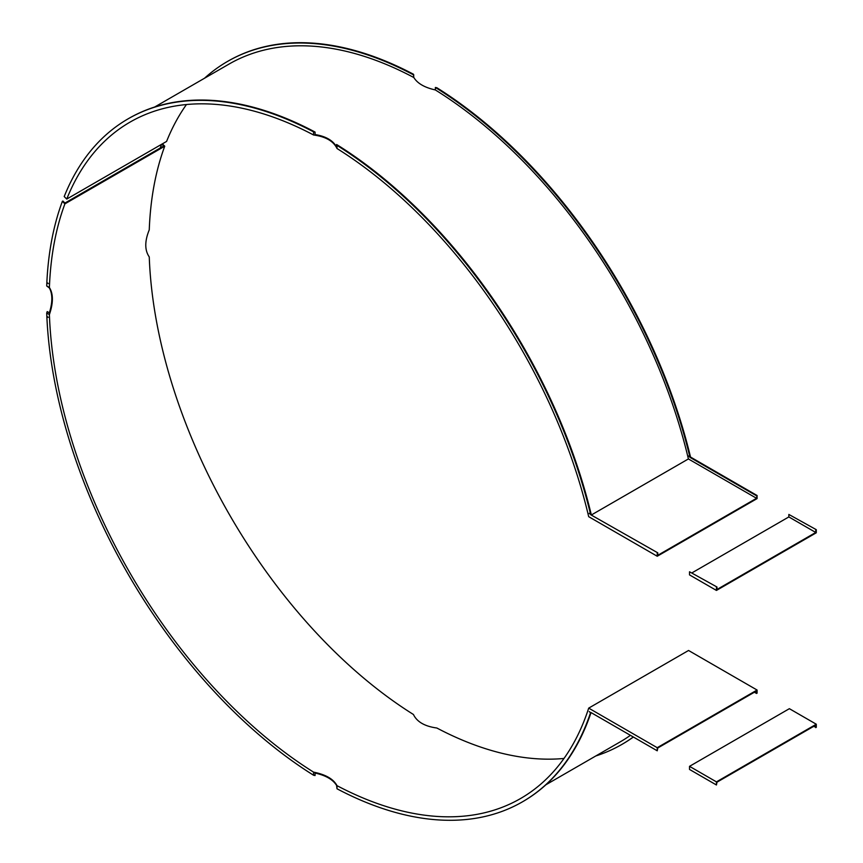 <?xml version="1.0" encoding="UTF-8"?>
<svg xmlns="http://www.w3.org/2000/svg" width="863" height="863" viewBox="0 0 863 863"><rect width="100%" height="100%" fill="white"/><g stroke="black" fill="none" stroke-linecap="round" stroke-linejoin="round"><path stroke-width="1.29" d="M689.526 766.333L716.441 781.878L716.441 784.985L689.526 769.44L689.526 766.333L789.375 708.685L816.29 724.219L816.29 727.336L813.604 726.398M716.441 781.878L816.29 724.219M716.441 784.985L716.98 782.18L815.751 725.157L815.751 727.638M47.584 316.775L48.155 317.379L47.584 316.775M313.571 775.244L313.571 772.137C325.685 774.543 333.496 779.062 337.012 785.664A390.529 225.47 -120 0 0 520.551 798.534A390.529 225.47 -120 0 0 588.695 708.124L657.228 747.692L657.228 750.799L590.67 712.363A394.326 227.67 60 0 1 522.46 801.824A394.326 227.67 60 0 1 337.012 788.782L336.602 785.47C332.999 779.58 325.826 775.438 315.071 773.043L315.071 775.535L313.571 775.244A394.326 227.67 60 0 1 46.71 313.021L49.396 314.574A390.529 225.47 -120 0 0 313.571 772.137M337.012 788.782L337.012 785.664M589.796 712.148L589.213 711.533L589.796 712.148M46.71 313.021L47.206 311.586L49.364 312.827C52.665 302.309 52.665 294.024 49.364 287.962L46.71 285.955L49.396 287.508A390.529 225.47 -120 0 1 64.898 203.851L164.747 146.203A390.529 225.47 -120 0 0 149.256 229.86C144.628 241.165 144.628 250.194 149.256 256.926A390.529 225.47 -120 0 0 413.431 714.488C416.948 721.856 424.769 726.366 436.861 728.016A390.529 225.47 -120 0 0 563.992 758.458M49.396 287.508C53.366 293.862 53.366 302.881 49.396 314.574M588.695 708.124L688.555 650.475L757.078 690.033L757.078 693.151L756.549 693.453L756.549 690.972L657.768 747.994L657.228 750.799M64.898 203.851L62.363 201.327L62.902 201.014L64.93 203.042L163.7 146.009L161.856 144.164M46.71 285.955A394.326 227.67 60 0 1 62.363 201.327M48.252 283.593L47.681 282.988L48.252 283.593M630.432 735.319A391.284 225.912 60 0 1 620.249 741.846L545.934 784.758M591.026 712.579A394.326 227.67 60 0 1 523 801.511A394.326 227.67 60 0 1 522.73 801.673M657.228 747.692L757.078 690.033M162.395 143.851L164.747 146.203M633.377 737.024A394.326 227.67 60 0 1 622.309 744.176A394.326 227.67 60 0 1 622.04 744.327M161.554 144.337A394.326 227.67 -120 0 0 160.238 148.015M754.391 692.212L756.549 693.453M595.794 755.966A394.326 227.67 -120 0 0 621.77 744.489A394.326 227.67 -120 0 0 633.323 736.991M716.441 587.325L716.441 590.432L689.526 574.887L689.526 571.781L716.98 587.013L716.98 589.494L815.751 532.471L788.847 516.937L788.847 514.445L816.29 529.677L788.847 514.445M692.223 572.719L788.847 516.937M716.98 587.013L689.526 571.781M815.751 529.979L815.751 532.471M816.29 529.677L816.29 532.784L716.441 590.432M657.228 553.14L657.228 556.247L757.078 498.598L757.078 495.491L756.549 498.285L657.768 555.308L657.768 552.827L590.67 514.704L657.768 552.827M657.228 556.247L588.695 516.678A390.529 225.47 -120 0 0 337.012 148.512C333.496 141.154 325.685 136.634 313.571 134.984A390.529 225.47 -120 0 0 130.033 122.115A390.529 225.47 -120 0 0 66.742 199.073L166.591 141.424A390.529 225.47 -120 0 1 186.451 104.542M128.404 118.673A394.326 227.67 60 0 1 128.663 118.511A394.326 227.67 60 0 1 315.071 132.071L315.071 134.552C325.826 136.311 332.999 140.464 336.602 146.99L336.602 144.499L337.012 145.405L337.012 148.512M337.012 145.405A394.326 227.67 60 0 1 590.67 514.704M589.796 513.917L589.213 513.312L589.796 513.917M128.663 118.511L128.134 118.824A394.326 227.67 60 0 0 64.207 196.548L66.742 199.073M128.134 118.824A394.326 227.67 60 0 1 313.571 131.877L313.571 134.984M756.549 495.794L689.979 457.368L690.519 457.056A394.326 227.67 60 0 0 436.861 87.756L435.373 87.465L435.373 89.957C424.618 87.562 417.444 83.42 413.841 77.53L413.431 74.218A394.326 227.67 60 0 0 227.983 61.176A394.326 227.67 60 0 0 227.713 61.327M154.65 107.034L228.965 64.121A391.284 225.912 60 0 1 413.841 77.53M435.373 89.957A391.284 225.912 60 0 1 688.404 458.943L756.549 498.285M591.781 514.736L688.404 458.943M336.602 144.499A394.326 227.67 60 0 1 591.209 514.402M313.571 131.877L315.071 132.071M690.519 457.056L757.078 495.491M689.106 456.581L688.534 455.977L689.106 456.581M689.979 457.368A394.326 227.67 -120 0 0 435.373 87.465M413.841 75.038A394.326 227.67 -120 0 0 227.444 61.489A394.326 227.67 -120 0 0 204.509 78.242M522.46 801.824L523 801.511M621.77 744.489L622.309 744.176M227.444 61.489L227.983 61.176"/></g></svg>
